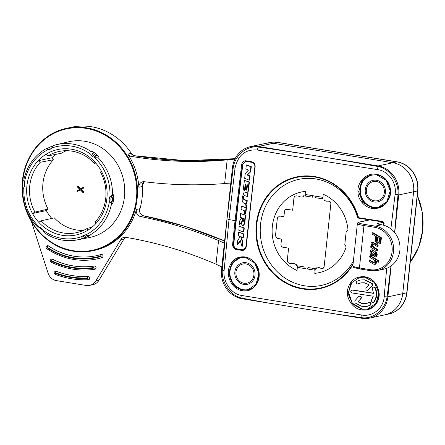 <?xml version="1.0" encoding="UTF-8"?>
<svg xmlns="http://www.w3.org/2000/svg" width="445" height="445" viewBox="0 0 445 445"><rect width="100%" height="100%" fill="white"/><g stroke="black" fill="none" stroke-linecap="round" stroke-linejoin="round"><path stroke-width="0.67" d="M249.406 182.005L244.411 180.37L243.259 189.932L244.461 190.382L245.189 184.219L245.79 184.447L245.223 189.208L246.369 189.637L246.931 184.875L247.487 185.087L246.797 190.955L248.31 191.272L249.406 182.005L248.983 182.094L247.887 191.367M245.512 161.318L242.408 164.761L245.312 161.357L249.211 161.552L252.404 162.431L252.298 161.919C254.323 162.803 255.269 164.517 255.146 167.059L248.46 222.85L246.263 246.569L254.885 166.97M245.99 246.502L243.181 249.823L239.243 249.639L236.011 248.766C234.187 247.921 233.308 246.419 233.38 244.261L233.792 244.172C236.273 218.54 239.282 192.04 242.82 164.672M233.792 244.172C233.72 246.341 234.598 247.843 236.429 248.677L239.66 249.55L243.393 249.773M246.369 164.917L251.319 166.675L250.668 171.781L247.114 175.002L249.717 176.053L249.211 180.186L244.661 178.345L245.256 173.55L248.516 170.029L245.846 168.939L246.369 164.917L250.891 166.769L250.24 171.876M249.211 180.186L249.639 180.091L250.146 175.964L247.542 174.913L250.668 171.781M247.359 184.786L246.791 189.542L246.369 189.637M245.618 184.13L244.884 190.293L244.461 190.382M244.322 195.427L243.81 197.146L243.382 197.235C243.048 198.715 243.504 199.616 244.756 199.95L246.814 200.734L246.441 204.066L243.982 203.12C242.308 202.525 241.796 200.445 242.453 196.89L244.144 192.029L245.234 192.196L247.681 193.141L247.298 196.479L244.083 195.438L243.382 197.235M246.441 204.066L246.864 203.971L247.236 200.645L245.178 199.855C243.899 199.494 243.443 198.592 243.81 197.146M244.144 192.029L245.657 192.107L248.104 193.052L247.72 196.39L247.298 196.479M245.245 204.667L246.753 205.006L246.324 205.101L245.34 214.051L244.261 213.622L244.561 210.835L241.04 209.428L241.418 206.046L244.934 207.453L245.245 204.667L246.324 205.101M245.34 214.051L245.768 213.962L246.753 205.006M241.418 206.046L245.362 207.364M244.75 219.507L245.178 219.418L245.64 215.096L245.217 215.185L244.75 219.507C244.444 223.574 243.732 225.559 242.614 225.476C241.718 225.215 241.451 223.891 241.819 221.499L239.354 225.059L239.827 220.587L241.985 217.905L240.183 217.271L240.589 213.556L245.217 215.185M245.178 219.418C244.867 223.479 244.155 225.47 243.037 225.381M241.757 222.105L239.354 225.059M240.589 213.556L245.64 215.096M239.226 226.271L244.266 227.935L243.843 228.024L243.426 231.979L238.809 230.221L239.226 226.271L243.843 228.024M243.426 231.979L243.854 231.884L244.266 227.935M242.842 237.652L243.265 237.563L243.643 233.886L243.22 233.975L242.842 237.652L240.739 236.79L242.397 241.985L242.82 241.891L241.162 236.696M242.397 241.985L241.963 246.296L242.386 246.207L242.82 241.891M240.333 240.739L237.747 244.744L237.319 244.839L240.217 240.345L241.963 246.296M237.319 244.839L237.786 240.205L240.289 236.601L238.236 235.755L238.615 232.079L243.643 233.886M384.141 223.062L383.012 221.515L358.581 217.694A57.038 52.31 -102.1 0 0 303.507 175.981A57.038 52.31 -102.1 0 0 256.27 224.224A57.038 52.31 -102.1 0 0 291.113 285.679A57.038 52.31 -102.1 0 0 353.002 264.514M383.885 225.304A1125.984 423.701 -80.7 0 1 384.135 223.073M386.688 268.324L384.174 296.709C383.568 308.229 372.732 317.029 361.713 315.021L241.652 295.469C231.3 293.995 222.839 282.047 224.074 270.632L229.019 219.58L235.016 168.243C237.886 155.255 245.278 149.17 257.199 149.993L317.647 160.283L377.254 169.545C388.351 170.858 396.979 182.773 395.121 194.32L390.855 228.852M241.657 164.678L235.06 220.642L235.8 220.681L242.408 164.761L241.657 164.678C242.091 162.292 243.426 160.979 245.662 160.745L252.298 161.919L252.404 162.431M372.059 208.405C380.247 209.2 386.071 205.562 389.525 197.491C392.929 188.825 387.962 176.159 376.348 174.323C366.152 172.298 357.307 182.378 357.93 191.356C357.68 200.133 365.072 207.448 372.059 208.405L372.304 207.832L362.781 202.403L358.642 191.778L361.885 180.959L371.035 175.013L376.42 174.846M245.996 246.441L246.263 246.569C245.901 248.933 244.594 250.24 242.33 250.49L235.622 249.334C233.564 248.432 232.563 246.73 232.635 244.233L233.38 244.261L235.8 220.681M235.055 220.637A1081.039 404.75 99.2 0 0 232.635 244.233M245.401 257.438L245.223 256.954C237.374 256.081 231.99 259.635 229.064 267.612C226.227 276.184 231.389 288.783 242.23 290.763C251.681 292.955 259.997 283.042 259.168 273.842C259.09 264.831 251.642 257.911 245.223 256.954L245.401 257.438L254.685 262.917L258.879 273.53L256.031 284.266L247.598 290.057L242.542 290.146L233.375 284.639L229.142 274.037L231.856 263.334L240.289 257.533L245.34 257.427M361.852 309.909C351.923 308.858 345.598 296.932 347.69 289.322C350.126 280.356 355.811 276.167 364.755 276.757C373.066 278.297 377.888 284.082 379.235 294.106C379.101 304.808 370.713 311.305 361.852 309.909L362.085 309.281L352.518 304.03L348.14 293.711L350.999 283.159L359.671 277.368L364.839 277.224M358.292 217.861L383.128 222.016L383.012 221.515L383.128 222.016L358.703 218.184A0.545 0.545 0 0 1 358.414 218.044L357.663 217.338M353.269 262.027L352.663 262.277A54.212 49.718 77.9 0 1 293.822 282.759A54.212 49.718 77.9 0 1 260.548 224.286A54.212 49.718 77.9 0 1 304.97 178.462A54.212 49.718 77.9 0 1 357.496 217.077L358.008 217.505M352.663 262.277L353.436 263.012M353.102 263.607A56.565 51.876 -102.1 0 1 302.272 288.382A56.565 51.876 -102.1 0 1 258.84 247.604A56.565 51.876 -102.1 0 1 258.612 246.78A56.565 51.876 -102.1 0 1 256.81 224.274A56.565 51.876 -102.1 0 1 303.651 176.431A56.565 51.876 -102.1 0 1 358.27 217.794L357.496 217.077M383.812 222.984L383.557 225.215M274.565 304.057L242.241 298.795A25.588 23.463 77.9 0 1 221.532 269.77L232.423 167.86A25.588 23.463 77.9 0 1 250.474 146.65A25.588 23.463 77.9 0 1 258.523 146.461L306.054 154.204L258.317 147.011C247.075 145.376 234.954 155.038 233.202 167.832L227.017 218.907L222.283 270.048C221.254 282.403 230.488 296.025 242.163 298.2L266.127 302.645L337.482 314.265L361.969 317.708C373.216 319.343 385.331 309.681 387.083 296.887L391.01 266.021M394.62 232.535L398.008 194.671C399.032 182.316 389.803 168.694 378.128 166.525L330.513 158.186L378.044 165.924A25.588 23.463 77.9 0 1 398.753 194.949L394.726 232.663M391.172 265.904L387.862 296.859A25.588 23.463 77.9 0 1 369.812 318.069A25.588 23.463 77.9 0 1 361.763 318.258L329.233 312.963M369.812 318.069L388.913 313.981A25.588 23.463 -102.1 0 0 406.969 292.771L417.861 190.861A25.588 23.463 -102.1 0 0 397.146 161.835L277.624 142.372A25.588 23.463 -102.1 0 0 269.581 142.567L250.474 146.65M247.948 289.979A16.665 15.286 77.9 0 1 243.07 290.029A16.665 15.286 77.9 0 1 229.581 271.122A16.665 15.286 77.9 0 1 240.806 257.433M252.076 288.171A16.332 14.974 77.9 0 1 243.22 289.673A16.332 14.974 77.9 0 1 229.998 271.15A16.332 14.974 77.9 0 1 244.411 257.31M364.889 277.235L364.755 276.757L364.889 277.235L374.395 282.508L378.845 292.804L376.092 303.334L367.364 309.125L362.085 309.281M359.877 277.33L351.85 282.497L348.53 292.276L352.301 303.19L362.497 309.192L367.576 309.08M373.789 287.003C372.56 287.081 372.103 287.754 372.426 289.011L373.505 293.361L352.19 290.079C350.354 290.752 350.265 291.709 351.923 292.944L373.26 296.22L371.475 300.13C370.946 301.259 371.28 302.049 372.465 302.489L373.694 301.994C376.681 297.661 377.082 292.949 374.896 287.848L373.316 287.014L374.212 286.908L375.324 287.759C377.505 292.882 377.104 297.594 374.123 301.905L372.893 302.4M352.612 289.99L373.928 293.266M360.511 279.972L365.061 279.816L372.32 283.521L372.437 285.568L368.215 289.973L372.437 285.568M368.644 289.884L367.481 290.301M361.151 282.825L357.914 283.927M369.862 302.416L369.027 302.567L369.862 302.416C371.28 303.106 371.48 304.007 370.468 305.12L367.097 306.399M359.71 296.075L360.177 296.064C361.396 296.548 361.702 297.36 361.09 298.5L357.869 301.793L361.09 298.5M358.297 301.704L362.936 303.668L366.168 303.612M372.465 302.489L373.361 302.383M372.014 285.662L371.892 283.615L364.633 279.905L360.283 280.022L356.94 281.296C355.922 282.425 356.106 283.332 357.485 284.016L360.94 282.864L364.36 282.775L368.972 284.744L366.152 287.948C365.54 289.1 365.84 289.912 367.058 290.396L367.948 290.29M357.485 284.016L358.737 283.776M367.058 290.396L368.215 289.973M360.661 298.595C361.273 297.449 360.967 296.637 359.755 296.153L358.598 296.57L354.837 300.876L354.971 302.923L362.28 306.616L366.674 306.494L370.04 305.214C371.052 304.096 370.852 303.195 369.433 302.505L365.957 303.662L362.508 303.763L357.869 301.793M359.755 296.153L359.287 296.164L359.716 296.075M369.433 302.505L368.599 302.656M378.205 207.559A16.665 15.286 77.9 0 1 373.483 207.581A16.665 15.286 77.9 0 1 359.994 188.674A16.665 15.286 77.9 0 1 371.403 174.941M376.464 174.852L376.348 174.323L376.464 174.852L386.099 180.253L390.198 190.888L386.833 201.73L377.672 207.682L372.304 207.832M382.528 205.701A16.332 14.974 77.9 0 1 373.628 207.225A16.332 14.974 77.9 0 1 360.411 188.702A16.332 14.974 77.9 0 1 377.071 175.046A16.332 14.974 77.9 0 1 380.152 175.909M251.319 166.675L250.891 166.769M247.542 174.913L247.114 175.002M250.146 175.964L249.717 176.053M244.411 180.37L248.983 182.094M248.104 193.052L247.681 193.141M247.236 200.645L246.814 200.734M243.365 225.381L242.614 225.476M243.231 221.438L242.853 221.521C242.347 221.154 242.252 220.019 242.575 218.111L243.816 218.545C243.704 220.592 243.382 221.582 242.853 221.521L243.059 221.543M242.998 218.022C242.675 219.925 242.77 221.059 243.276 221.426M238.615 232.079L243.22 233.975M373.578 255.313L371.67 255.586L370.774 254.929L370.151 253.689L370.045 252.054L370.807 250.185L371.425 249.845L372.671 250.023L372.61 251.241L371.191 251.492L370.874 252.415L371.035 253.706L371.67 254.34L372.231 254.295L374.273 251.848L375.697 251.77L376.926 252.893L377.265 254.929L376.492 256.732L374.323 257.06L374.378 255.869L375.33 255.747L375.797 254.679L375.124 253.083L374.562 253.183L372.465 255.658L373.578 255.313L375.196 253.049M372.866 254.156L372.309 254.206L371.675 253.567L371.514 252.276L372.432 250.974M372.61 251.241L373.244 251.102L373.305 249.884L371.425 249.845M375.269 255.792L374.378 255.869M378.99 260.915L370.424 255.736L369.784 255.869L378.35 261.048L378.99 260.915L378.862 262.105L378.222 262.244L374.935 260.258L375.775 263.067L374.829 264.43L375.847 264.13L376.409 262.934L375.981 260.887M374.74 263.001L369.951 260.153L369.311 260.292L374.106 263.14L374.64 263.084L374.907 262.472L374.729 261.126L373.984 259.902L369.656 257.065L369.784 255.869M381.46 237.808L372.893 232.624L372.254 232.763L380.82 237.947L381.46 237.808L380.636 243.326L379.796 243.927L377.939 243.977L376.854 243.337L375.519 241.435L375.597 236.15L372.115 234.053L372.254 232.763M377.516 245.379L377.388 246.569L372.643 243.771L372.053 243.804L371.781 244.444L371.892 245.495L373.238 247.426L377.043 249.801L376.915 250.991L370.707 247.236L370.824 246.141L371.948 246.814L370.93 243.777L371.492 242.62L372.576 242.492L377.516 245.379L378.15 245.245L373.216 242.358L372.126 242.481M377.043 249.801L377.677 249.662L377.549 250.852L376.915 250.991M377.677 249.662L373.043 246.402L372.532 245.362L372.688 243.665M378.15 245.245L378.022 246.435L377.388 246.569M381.582 224.786L375.213 226.149L364.505 224.402A1.09 0.406 99.2 0 0 363.966 225.571L374.673 227.312A1.09 0.406 -80.8 0 1 375.213 226.149A22.589 20.72 77.9 0 1 375.563 226.21A22.589 20.72 77.9 0 1 393.502 251.775A22.589 20.72 77.9 0 1 377.56 270.499L383.929 269.136A22.589 20.72 -102.1 0 0 399.871 250.413A22.589 20.72 -102.1 0 0 381.582 224.786L380.831 224.664A5.446 0.734 6.1 0 1 377.544 223.629A5.446 0.734 6.1 0 1 377.977 223.401L383.924 222.127M384.313 192.596A9.801 8.983 -102.1 0 0 376.381 181.482A9.801 8.983 -102.1 0 0 366.385 189.676A9.801 8.983 -102.1 0 0 374.317 200.79A9.801 8.983 -102.1 0 0 384.313 192.596M253.9 275.043A9.801 8.983 -102.1 0 0 245.968 263.93A9.801 8.983 -102.1 0 0 235.972 272.123A9.801 8.983 -102.1 0 0 243.905 283.237A9.801 8.983 -102.1 0 0 253.9 275.043M374.273 251.848L375.063 251.903L376.286 253.027L376.626 255.068L375.858 256.871L375.28 257.138M374.974 255.914L375.33 255.747M372.309 254.206L371.67 254.34L372.231 254.295M373.305 249.884L372.671 250.023M378.35 261.048L378.222 262.244M375.847 264.13L374.061 264.352L372.849 263.696L369.183 261.482L369.311 260.292M374.723 263.006L374.106 263.14L374.64 263.084M380.82 237.947L380.002 243.465L379.157 244.06L379.796 243.927M379.49 241.145L379.757 238.67L376.565 236.74L376.381 240.773L377.026 241.969L378.762 242.764L379.49 241.145M379.157 242.486L378.089 241.741L377.443 240.545L377.538 237.33M370.824 246.141L371.464 246.002M371.492 242.62L372.537 242.297M347.79 229.831L346.182 231.656L344.797 244.578L346.154 246.947A41.296 37.87 77.9 0 1 314.799 273.352L315.294 268.724L316.618 268.941L316.751 267.734L317.585 267.868A3.755 3.443 77.9 0 1 319.288 267.684A3.755 3.443 77.9 0 1 320.889 268.407L323.382 268.174L324.127 266.75L330.874 203.621L330.451 202.008L328.099 200.984A3.755 3.443 77.9 0 1 324.794 200.445L323.954 200.311L324.082 199.104L322.759 198.887L323.254 194.259A41.296 37.87 77.9 0 1 347.99 229.798L347.79 229.831M279.627 216.02L277.391 217.839L275.461 235.9L277.241 238.37L281.518 239.065L280.917 244.7L281.34 246.313L282.681 247.17L288.599 248.132L287.314 260.158C287.259 261.81 288.01 262.862 289.561 263.307L292.187 263.735A3.755 3.443 77.9 0 1 293.889 263.546A3.755 3.443 77.9 0 1 295.491 264.274L296.331 264.408L296.203 265.615L297.527 265.832L297.032 270.46A41.296 37.87 77.9 0 1 272.368 226.21A41.296 37.87 77.9 0 1 305.487 191.367L304.992 195.995L303.668 195.778L303.54 196.985L302.7 196.851A3.755 3.443 77.9 0 1 299.396 196.312L296.765 195.883C295.207 195.778 294.267 196.551 293.934 198.203L292.649 210.229L286.73 209.267L285.256 209.667L284.511 211.086L283.904 216.721L279.627 216.02M306.716 268.886L314.715 270.187L314.876 268.658L307.907 267.523A1.635 1.496 -102.1 0 1 306.716 268.886L306.666 268.897M304.92 267.039A1.635 1.496 -102.1 0 0 305.782 268.73L297.783 267.428L297.944 265.899L304.92 267.039M313.664 195.817L313.569 195.833A1.635 1.496 -102.1 0 0 312.379 197.196L305.409 196.061L305.57 194.532L313.569 195.833M322.503 197.291L322.341 198.82L315.372 197.686A1.635 1.496 -102.1 0 0 314.504 195.989L322.503 197.291M139.496 210.374A62.606 57.411 -102.1 0 0 142.116 197.752A62.606 57.411 -102.1 0 0 142.244 184.803M132.193 154.671A62.606 57.411 -102.1 0 0 91.442 126.742A62.606 57.411 -102.1 0 0 71.751 127.209A62.606 57.411 -102.1 0 0 71.689 127.22M71.751 127.209L66.75 128.277C41.346 133.216 21.855 158.859 22.155 186.945C21.371 217.761 44.795 247.225 73.225 251.18C79.861 252.254 86.436 252.098 92.944 250.713A62.606 57.411 77.9 0 1 73.253 251.18A62.606 57.411 77.9 0 1 22.294 190.861A62.606 57.411 77.9 0 1 66.75 128.277A62.606 57.411 77.9 0 1 86.441 127.815A62.606 57.411 77.9 0 1 137.399 188.135A62.606 57.411 77.9 0 1 92.944 250.713L94.435 250.396A62.606 57.411 -102.1 0 0 136.487 209.434A5.446 4.99 -102.1 0 0 140.542 216.531A458.912 420.848 77.9 0 1 218.551 240.495L216.02 264.185A435.499 399.382 -102.1 0 0 125.657 237.313A5.446 4.99 -102.1 0 0 123.921 237.352A5.446 4.99 -102.1 0 0 120.84 239.588L95.814 280.917A10.886 9.985 77.9 0 1 89.645 285.395A10.886 9.985 77.9 0 1 86.224 285.473L56.382 280.617A10.886 9.985 77.9 0 1 48.077 273.141L31.372 221.46M230.799 183.034L224.636 183.546A458.912 420.848 77.9 0 1 144.263 181.716A5.446 4.99 -102.1 0 0 142.717 181.783A5.446 4.99 -102.1 0 0 138.857 187.273A62.606 57.411 -102.1 0 0 127.815 154.087L131.002 153.403L131.731 154.298M142.1 185.326L142.038 186.589L138.857 187.273M94.885 269.253A1.635 1.496 -102.1 0 0 94.768 266.038A1.635 1.496 -102.1 0 0 94.34 266.032A80.567 73.887 77.9 0 1 73.136 265.882A80.567 73.887 77.9 0 1 52.627 259.24A1.635 1.496 -102.1 0 0 51.648 259.129M88.561 279.699A1.635 1.496 -102.1 0 0 88.154 276.462A90.368 82.87 77.9 0 1 72.107 275.533A90.368 82.87 77.9 0 1 56.409 271.294A1.635 1.496 -102.1 0 0 55.558 271.244M97.06 258.907A74.037 67.896 -102.1 0 0 97.11 258.89A74.037 67.896 -102.1 0 0 102.072 257.616A1.635 1.496 -102.1 0 0 101.226 254.462M96.376 255.708A70.772 64.898 77.9 0 1 74.17 256.225A70.772 64.898 77.9 0 1 48.461 245.896A1.635 1.496 -102.1 0 0 47.298 245.679M224.375 243.17L218.551 240.495M216.02 264.185L221.833 266.95M417.649 190.905L417.644 190.905A25.588 23.463 -102.1 0 0 396.934 161.885L277.413 142.417A25.588 23.463 -102.1 0 0 269.37 142.611L265.331 143.474A25.588 23.463 77.9 0 1 273.38 143.284L392.902 162.748A25.588 23.463 77.9 0 1 413.611 191.767L402.719 293.678A25.588 23.463 77.9 0 1 384.669 314.888L388.702 314.025A25.588 23.463 -102.1 0 0 406.758 292.816L417.644 190.905L413.611 191.767M234.943 159.076L227.172 159.855L224.636 183.546M127.815 154.087A5.446 4.99 -102.1 0 0 131.281 156.395L134.457 155.717A5.446 4.99 77.9 0 1 131.002 153.403M227.172 159.855A435.499 399.382 -102.1 0 1 132.521 156.601A435.499 399.382 77.9 0 1 131.281 156.395M136.487 209.434L139.669 208.755L139.469 209.918M82.136 236.451L81.685 238.731A48.727 44.684 77.9 0 1 76.957 239.933L89 237.63A48.995 44.928 -102.1 0 0 124.7 188.964A48.995 44.928 -102.1 0 0 84.795 141.265A48.995 44.928 -102.1 0 0 68.502 141.833L56.571 144.658A48.727 44.684 77.9 0 1 72.774 144.097A48.727 44.684 77.9 0 1 91.002 151.573L90.897 154.471A5.446 4.99 -102.1 0 0 94.195 157.246A46.803 42.92 77.9 0 1 109.904 197.035L112.496 194.993L113.475 194.777L113.859 196.006A48.755 44.711 77.9 0 1 113.208 202.119L112.54 203.499L111.567 203.682A48.727 44.684 77.9 0 1 89.139 235.527L85.902 234.832A5.446 4.99 -102.1 0 0 84.7 234.927A5.446 4.99 -102.1 0 0 82.136 236.451A46.803 42.92 77.9 0 1 42.904 230.065A5.446 4.99 -102.1 0 0 39.599 227.289A46.803 42.92 77.9 0 1 23.897 187.501A5.446 4.99 -102.1 0 0 24.369 183.106A46.803 42.92 77.9 0 1 47.893 149.704A5.446 4.99 -102.1 0 0 49.1 149.609A5.446 4.99 -102.1 0 0 51.664 148.079A46.803 42.92 77.9 0 1 90.897 154.471M51.664 148.079L53.6 145.482A48.727 44.684 77.9 0 1 56.571 144.658M76.957 239.933A48.727 44.684 77.9 0 1 62.511 240.116A48.727 44.684 77.9 0 1 44.283 232.64L42.904 230.065M43.276 230.605A48.755 44.711 77.9 0 1 40.033 227.779L39.282 227.178M38.693 226.961L37.758 227.156A48.727 44.684 77.9 0 1 22.784 189.225L23.897 187.501M24.23 186.794A48.755 44.711 77.9 0 1 24.514 183.735M24.369 183.106L23.713 180.531A48.727 44.684 77.9 0 1 46.146 148.691L48.583 147.796A48.755 44.711 77.9 0 1 53.511 145.654M46.146 148.691L47.893 149.704M109.898 197.035A5.446 4.99 -102.1 0 0 109.431 201.429A46.803 42.92 77.9 0 1 85.902 234.832M95.052 162.264A43.688 40.067 -102.1 0 0 46.013 154.276A43.688 40.067 -102.1 0 0 38.159 160.717A43.688 40.067 -102.1 0 0 26.928 185.76A43.688 40.067 -102.1 0 0 32.513 213.539A43.688 40.067 -102.1 0 0 38.748 222.272A43.688 40.067 -102.1 0 0 87.787 230.254A43.688 40.067 -102.1 0 0 95.642 223.818A43.688 40.067 -102.1 0 0 106.867 198.776A43.688 40.067 -102.1 0 0 101.282 170.997A43.688 40.067 -102.1 0 0 95.052 162.264L94.323 163.371A41.53 38.086 77.9 0 0 72.112 151.167A41.53 38.086 77.9 0 0 59.802 151.322A41.53 38.086 77.9 0 0 48.099 155.845L46.013 154.276M39.599 227.289L37.997 227.089M89.139 235.527L90.112 235.333L89.462 235.828A48.755 44.711 77.9 0 1 84.222 238.086L81.685 238.731M91.002 151.573L91.954 151.345L93.422 151.99A48.755 44.711 77.9 0 1 98.006 155.845L98.501 156.846L97.527 157.057A48.727 44.684 77.9 0 1 112.496 194.993M94.195 157.246L97.016 157.185M109.431 201.429L111.567 203.682M48.099 155.845L61.221 153.308A41.24 37.819 77.9 0 1 66.439 150.699M51.954 157.764L38.159 160.717L40.245 162.28L53.372 159.744L51.954 157.764A43.688 40.067 77.9 0 1 55.519 154.409M51.759 218.428A43.688 40.067 77.9 0 1 46.313 210.585L32.513 213.539L34.927 212.07A41.53 38.086 77.9 0 1 29.748 185.899A41.53 38.086 77.9 0 1 40.245 162.28M34.927 212.07L48.093 209.122A41.24 37.819 77.9 0 1 53.372 159.744M46.313 210.585L48.093 209.122M83.488 230.382A41.24 37.819 77.9 0 1 76.356 229.948A41.24 37.819 77.9 0 1 54.323 217.855L41.157 220.803A41.53 38.086 77.9 0 0 63.368 233.008A41.53 38.086 77.9 0 0 77.18 232.529A41.53 38.086 77.9 0 0 87.381 228.33L91.982 227.245M76.996 191.6L77.085 190.794L79.7 189.314L77.486 187.039L77.569 186.238L80.378 189.014L83.549 187.212L83.46 188.013L80.845 189.498L83.059 191.767L82.976 192.574L80.295 189.82L76.996 191.6L80.384 189.909M83.059 191.767L83.482 191.678L83.399 192.485L82.976 192.574M83.482 191.678L81.268 189.409L83.883 187.923L83.972 187.117L83.549 187.212M80.706 188.825L77.997 186.143L77.569 186.238M38.748 222.272L41.157 220.803M87.381 228.33L87.787 230.254M95.642 223.818L95.236 221.888A41.53 38.086 77.9 0 0 105.732 198.275A41.53 38.086 77.9 0 0 100.559 172.104L101.282 170.997M95.775 163.076L94.323 163.371M83.46 188.013L83.883 187.923M80.845 189.498L81.268 189.409M227.072 218.829L229.019 219.58A381.065 51.22 6.1 0 0 235.06 220.642M387.083 296.887L384.174 296.709M258.317 147.011L257.199 149.993M378.128 166.525L377.254 169.545M330.513 158.186L306.054 154.204M233.202 167.832L235.016 168.243M222.283 270.048L224.074 270.632M242.163 298.2L241.652 295.469M361.969 317.708L361.713 315.021M387.862 296.859L406.969 292.771M398.753 194.949L417.861 190.861M378.044 165.924L397.146 161.835M258.523 146.461L277.624 142.372M398.008 194.671L395.121 194.32M245.662 160.745L245.94 161.285M235.622 249.334L236.429 248.677M242.33 250.49L242.964 249.806M242.542 290.146L242.23 290.763M374.896 287.848L375.324 287.759M373.694 301.994L374.123 301.905M371.892 283.615L372.32 283.521M370.04 305.214L370.468 305.12M245.178 199.855L244.756 199.95M245.657 192.107L245.234 192.196M374.406 251.82L374.907 251.714M374.673 227.312A21.505 19.719 77.9 0 1 392.078 251.703A21.505 19.719 77.9 0 1 370.145 269.687L359.438 267.94A1.09 0.406 99.2 0 0 359.688 268.925A1.09 0.406 99.2 0 0 359.749 268.925L370.34 270.649M357.385 223.501A10.886 1.463 -173.9 0 0 363.966 225.571L359.438 267.94A10.886 1.463 6.1 0 1 352.857 265.876L357.385 223.501C357.958 222.411 358.503 221.955 359.02 222.133A1.09 0.996 77.9 0 1 359.365 222.127A9.801 1.318 -173.9 0 0 364.505 224.402M369.628 219.93L359.365 222.127M352.857 265.876C353.864 267.879 352.062 267.139 359.688 268.925L370.396 270.671L377.56 270.499A22.589 20.72 77.9 0 1 370.457 270.666A1.09 0.406 -80.8 0 1 370.396 270.671A1.09 0.406 -80.8 0 1 370.145 269.687M377.977 223.401L377.916 223.952M374.189 201.991A11.019 10.107 77.9 0 1 373.728 201.902A11.019 10.107 77.9 0 1 365.301 189.242A11.019 10.107 77.9 0 1 376.509 180.281A11.019 10.107 77.9 0 1 376.971 180.364A11.019 10.107 77.9 0 1 385.398 193.024A11.019 10.107 77.9 0 1 374.189 201.991M246.096 262.728A11.019 10.107 77.9 0 1 246.563 262.817A11.019 10.107 77.9 0 1 254.991 275.477A11.019 10.107 77.9 0 1 243.777 284.438A11.019 10.107 77.9 0 1 243.315 284.355A11.019 10.107 77.9 0 1 234.888 271.695A11.019 10.107 77.9 0 1 246.096 262.728M375.063 251.903L375.697 251.77M376.286 253.027L376.926 252.893M376.626 255.068L377.265 254.929M375.858 256.871L376.492 256.732M373.972 254.034L374.612 253.9M371.191 251.492L371.825 251.358M370.874 252.415L371.514 252.276M371.035 253.706L371.675 253.567M375.641 261.799L376.275 261.66M375.775 263.067L376.409 262.934M373.071 262.567L373.705 262.433M380.392 241.974L381.026 241.841M380.002 243.465L380.636 243.326M378.044 242.697L379.107 242.469M377.026 241.969L378.089 241.741M376.381 240.773L377.443 240.545M376.337 238.87L377.399 238.642M374.568 243.076L373.934 243.215M371.781 244.444L372.415 244.305M371.892 245.495L372.532 245.362M372.409 246.536L373.043 246.402M373.238 247.426L373.878 247.287M374.996 248.037L374.362 248.177M372.576 242.492L373.216 242.358M410.24 262.161A63.83 58.534 -102.1 0 0 422.667 230.288A63.83 58.534 -102.1 0 0 422.722 229.726A63.83 58.534 -102.1 0 0 417.36 195.522M140.542 216.531L143.724 215.847A5.446 4.99 77.9 0 1 139.669 208.755M224.603 241.029A458.912 420.848 -102.1 0 0 143.724 215.847L184.686 226.288L224.603 241.012M143.791 215.858L143.757 215.847C140.765 214.941 139.374 212.766 139.58 209.322M89.645 285.395L92.833 284.711A10.886 9.985 -102.1 0 0 98.996 280.233L124.027 238.909L120.84 239.588M95.814 280.917L99.046 280.161M124.027 238.909A5.446 4.99 77.9 0 1 125.579 237.302L124.027 238.909M402.719 293.678L406.797 292.793M392.902 162.748L396.962 161.88M277.446 142.417L273.38 143.284M142.038 186.589A5.446 4.99 77.9 0 1 144.375 181.732L142.077 185.927M134.512 155.722L134.451 155.717A435.499 399.382 77.9 0 0 135.703 155.922A435.499 399.382 77.9 0 0 235.138 158.693L184.836 160.634L134.485 155.717L131.397 153.881M124.072 238.832L99.04 280.211C97.533 282.608 95.464 284.11 92.833 284.711M23.223 197.257A62.061 56.91 77.9 0 1 86.169 128.394A62.061 56.91 77.9 0 1 136.409 198.787A62.061 56.91 77.9 0 1 73.102 250.691A62.061 56.91 77.9 0 1 25.003 205.59M49.929 149.348A5.446 4.99 77.9 0 1 47.081 148.474M52.065 147.679A4.355 3.994 77.9 0 1 51.676 147.873A4.355 3.994 77.9 0 1 48.583 147.796M40.033 227.779A4.355 3.994 77.9 0 1 40.729 227.757M82.636 238.553A5.446 4.99 77.9 0 1 85.546 234.832A5.446 4.99 77.9 0 1 85.568 234.827M84.222 238.086A4.355 3.994 77.9 0 1 86.363 235.755A4.355 3.994 77.9 0 1 89.462 235.828M97.722 157.013A5.446 4.99 77.9 0 1 93.984 155.867A5.446 4.99 77.9 0 1 91.954 151.345M98.006 155.845A4.355 3.994 77.9 0 1 95.002 154.927A4.355 3.994 77.9 0 1 93.422 151.99M112.54 203.499A5.446 4.99 77.9 0 1 110.927 198.798A5.446 4.99 77.9 0 1 113.475 194.777M113.208 202.119A4.355 3.994 77.9 0 1 112.346 198.87A4.355 3.994 77.9 0 1 113.859 196.006M51.303 261.098A1.363 0.439 116.4 0 0 51.231 262.2C65.243 269.069 79.744 271.428 94.735 269.281A1.363 0.54 -98.5 0 1 94.001 268.051A82.475 75.633 77.9 0 1 51.303 261.098L51.503 260.603A81.93 75.133 -102.1 0 0 93.917 267.512A1.363 0.54 -98.5 0 1 94.229 266.054A1.635 1.496 77.9 0 1 94.841 269.264A1.635 1.496 77.9 0 1 94.746 269.281A83.832 76.879 77.9 0 1 72.685 269.119M93.917 267.512L94.001 268.051M50.552 260.047A1.635 1.496 77.9 0 1 52.521 259.263A80.567 73.887 -102.1 0 0 73.03 265.904A80.567 73.887 -102.1 0 0 94.229 266.054L94.34 266.032M52.627 259.24L52.521 259.263A1.363 0.439 116.4 0 0 51.503 260.603M88.21 279.744A93.634 85.868 77.9 0 1 71.656 278.776M55.241 273.219L55.397 272.707A91.726 84.122 -102.1 0 0 87.615 277.953A1.363 0.534 -92.7 0 1 88.043 276.484A1.635 1.496 77.9 0 1 88.522 279.705A1.635 1.496 77.9 0 1 88.282 279.738A1.363 0.534 -92.7 0 1 88.249 279.744A1.363 0.534 -92.7 0 1 87.654 278.498A92.271 84.617 77.9 0 1 55.241 273.219A1.363 0.467 110.9 0 0 55.286 274.376A1.363 0.467 110.9 0 0 55.391 274.381M87.615 277.953L87.654 278.498M55.614 271.228L55.508 271.255A1.635 1.496 77.9 0 1 56.304 271.317A90.368 82.87 -102.1 0 0 71.995 275.561A90.368 82.87 -102.1 0 0 88.043 276.484L88.154 276.462M56.409 271.294L56.304 271.317A1.363 0.467 110.9 0 0 55.397 272.707M46.291 246.413A1.635 1.496 77.9 0 1 48.355 245.918A70.772 64.898 -102.1 0 0 74.059 256.248A70.772 64.898 -102.1 0 0 96.32 255.719A70.772 64.898 -102.1 0 0 101.06 254.501A1.635 1.496 77.9 0 1 102.945 255.636A1.635 1.496 77.9 0 1 101.966 257.638L102.072 257.616M101.06 256.442A72.674 66.644 77.9 0 1 46.931 247.631L47.187 247.175A72.129 66.149 -102.1 0 0 100.909 255.919L101.06 256.442A1.363 0.54 -106.8 0 0 101.966 257.638A74.037 67.896 77.9 0 1 97.004 258.918A74.037 67.896 77.9 0 1 73.72 259.468M46.931 247.631A1.363 0.395 124.1 0 0 46.697 248.644C62.461 259.018 79.227 262.444 97.004 258.918L97.11 258.89M100.909 255.919A1.363 0.54 -106.8 0 1 101.043 254.507L96.32 255.719M48.461 245.896L48.355 245.918A1.363 0.395 124.1 0 0 47.187 247.175M245.312 161.357L252.354 162.425C254.128 163.232 254.957 164.75 254.846 166.981L245.952 246.469C245.128 247.876 246.847 247.893 243.181 249.823M383.518 225.203L383.774 222.956M240.289 257.533L245.367 257.438C261.732 259.123 263.29 287.887 247.598 290.057M359.671 277.368L364.861 277.235C381.12 278.887 384.302 305.253 367.364 309.125M358.375 283.916L357.952 284.005M369.389 302.428L368.966 302.517M367.08 306.405L366.652 306.494M377.672 207.682C381.226 207.314 387.851 202.981 389.525 196.173C392.534 188.741 386.394 175.675 376.437 174.852L371.035 175.013M359.02 222.133L369.456 219.902M417.377 195.355L422.327 212.476L422.75 230.243L418.611 247.264L410.229 262.227M51.698 259.118L51.592 259.14C49.912 259.83 49.79 260.848 51.231 262.2M55.508 271.255C53.706 272.145 53.634 273.185 55.286 274.376C66.027 278.459 77.013 280.244 88.249 279.744L88.611 279.688M47.354 245.668L47.248 245.69C45.668 246.213 45.485 247.192 46.697 248.644"/></g></svg>
